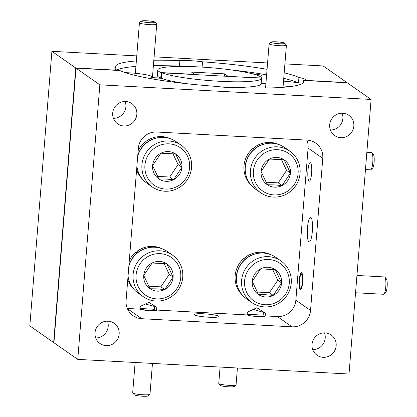 <?xml version="1.0" encoding="UTF-8"?>
<svg xmlns="http://www.w3.org/2000/svg" width="417" height="417" viewBox="0 0 417 417"><rect width="100%" height="100%" fill="white"/><g stroke="black" fill="none" stroke-linecap="round" stroke-linejoin="round"><path stroke-width="0.63" d="M149.896 394.378L148.04 395.926A6.938 0.865 -175.4 0 1 141.41 396.15A6.938 0.865 -175.4 0 1 134.404 394.904A6.938 0.865 -175.4 0 1 134.316 394.821L132.736 392.996A8.674 1.079 4.6 0 0 132.851 393.095A8.674 1.079 4.6 0 0 141.603 394.654A8.674 1.079 4.6 0 0 149.896 394.378A8.674 1.079 4.6 0 0 149.974 394.247L152.455 363.416M141.9 308.59A6.938 0.865 4.6 0 0 141.238 308.804A6.938 0.865 4.6 0 0 141.311 309.101A6.938 0.865 4.6 0 0 149.177 310.404A6.938 0.865 4.6 0 0 154.962 309.909A6.938 0.865 4.6 0 0 154.874 309.831A6.938 0.865 4.6 0 0 152.596 309.164M135.124 362.482L132.679 392.856A8.674 1.079 4.6 0 0 132.736 392.996M137.151 253.208L135.833 252.217A24.984 24.249 124.9 0 0 129.312 260.422M127.779 279.447A24.984 24.249 124.9 0 0 133.899 289.268M162.182 248.787A24.984 24.249 124.9 0 0 136.922 251.362L137.876 252.619M150.115 247.411A24.984 24.249 124.9 0 0 138.126 252.207L136.922 251.362M137.037 253.062A24.984 24.249 124.9 0 0 128.926 265.202M128.04 276.216A24.984 24.249 124.9 0 0 128.462 278.415M172.466 255.105A25.401 24.655 -55.1 0 1 181.286 283.951A25.401 24.655 -55.1 0 1 155.895 301.053A25.401 24.655 -55.1 0 1 143.37 296.753A25.401 24.655 -55.1 0 1 134.55 267.907A25.401 24.655 -55.1 0 1 159.94 250.805A25.401 24.655 -55.1 0 1 172.466 255.105L167.332 251.519A25.401 24.655 124.9 0 0 154.806 247.218A25.401 24.655 124.9 0 0 128.858 266.041M156.599 298.89A22.862 22.19 124.9 0 0 180.759 277.482A22.862 22.19 124.9 0 0 160.237 253.666A22.862 22.19 124.9 0 0 136.083 275.074A22.862 22.19 124.9 0 0 156.599 298.89M157.225 291.139A15.028 14.585 124.9 0 0 164.725 289.544A15.028 14.585 124.9 0 0 173.102 277.07A15.028 14.585 124.9 0 0 166.795 263.805A15.028 14.585 124.9 0 0 152.116 263.012A15.028 14.585 124.9 0 0 143.74 275.486A15.028 14.585 124.9 0 0 150.042 288.752A15.028 14.585 124.9 0 0 157.225 291.139M156.985 288.872L164.725 289.544L173.102 277.07L166.795 263.805L152.116 263.012L143.74 275.486L150.042 288.752L156.985 288.872M128.055 276.018A25.401 24.655 124.9 0 0 138.236 293.167L143.37 296.753M148.676 286.198L160.873 286.854L169.25 274.381L164.084 263.518M169.25 274.381L173.102 277.07M160.873 286.854L164.725 289.544M235.986 384.969L234.135 386.517A6.938 0.865 -175.4 0 1 227.5 386.741A6.938 0.865 -175.4 0 1 220.499 385.496A6.938 0.865 -175.4 0 1 220.405 385.417L218.826 383.588A8.674 1.079 4.6 0 0 218.941 383.687A8.674 1.079 4.6 0 0 227.692 385.245A8.674 1.079 4.6 0 0 235.986 384.969A8.674 1.079 4.6 0 0 236.064 384.839L237.419 367.997M220.087 367.064L218.769 383.447A8.674 1.079 4.6 0 0 218.826 383.588M141.441 21.366A6.938 0.865 4.6 0 0 149.307 22.674A6.938 0.865 4.6 0 0 155.093 22.179A6.938 0.865 4.6 0 0 155.004 22.096A6.938 0.865 4.6 0 0 147.999 20.85A6.938 0.865 4.6 0 0 141.368 21.074A6.938 0.865 4.6 0 0 141.441 21.366M155.093 22.179L156.672 24.004A8.674 1.079 -175.4 0 1 156.729 24.144A8.674 1.079 -175.4 0 1 148.9 24.593A8.674 1.079 -175.4 0 1 139.606 22.992A8.674 1.079 -175.4 0 1 139.434 22.753A8.674 1.079 -175.4 0 1 139.513 22.622L141.368 21.074M271.123 42.409A6.938 0.865 4.6 0 0 278.989 43.717A6.938 0.865 4.6 0 0 284.775 43.222A6.938 0.865 4.6 0 0 284.686 43.144A6.938 0.865 4.6 0 0 277.686 41.893A6.938 0.865 4.6 0 0 271.05 42.117A6.938 0.865 4.6 0 0 271.123 42.409M284.775 43.222L286.354 45.046A8.674 1.079 -175.4 0 1 286.411 45.187A8.674 1.079 -175.4 0 1 278.582 45.635A8.674 1.079 -175.4 0 1 269.288 44.035A8.674 1.079 -175.4 0 1 269.121 43.795A8.674 1.079 -175.4 0 1 269.2 43.67L271.05 42.117M371.886 152.726L373.413 154.504A6.938 1.433 93.1 0 1 374.179 161.343A6.938 1.433 93.1 0 1 372.683 168.056L370.974 169.662A8.674 1.788 -86.9 0 0 372.84 161.27A8.674 1.788 -86.9 0 0 371.886 152.726A8.674 1.788 -86.9 0 0 371.745 152.591A8.674 1.788 -86.9 0 0 371.521 152.507L366.851 152.257M365.459 169.557L370.588 169.834A8.674 1.788 -86.9 0 0 370.974 169.662M384.896 277.159L386.423 278.937A6.938 1.433 93.1 0 1 387.184 285.775A6.938 1.433 93.1 0 1 385.694 292.489L383.984 294.094A8.674 1.788 -86.9 0 0 385.85 285.702A8.674 1.788 -86.9 0 0 384.896 277.159A8.674 1.788 -86.9 0 0 384.755 277.024A8.674 1.788 -86.9 0 0 384.531 276.945L356.936 275.455M355.545 292.755L383.593 294.266A8.674 1.788 -86.9 0 0 383.984 294.094M300.443 287.991A6.938 1.433 -86.9 0 0 302.361 282.085A6.938 1.433 -86.9 0 0 301.543 274.261A6.938 1.433 -86.9 0 0 301.058 274.334A6.938 1.433 -86.9 0 0 299.562 281.048A6.938 1.433 -86.9 0 0 300.329 287.886A6.938 1.433 -86.9 0 0 300.443 287.991M245.649 259.061L244.331 258.071A24.984 24.249 124.9 0 0 242.397 295.121M270.68 254.636A24.984 24.249 124.9 0 0 245.42 257.216L246.374 258.472M258.613 253.265A24.984 24.249 124.9 0 0 246.624 258.055L245.42 257.216M245.54 258.91A24.984 24.249 124.9 0 0 236.96 284.264M254.485 149.234L253.171 148.243A24.984 24.249 124.9 0 0 251.237 185.294M279.515 144.808A24.984 24.249 124.9 0 0 254.255 147.389L255.209 148.645M267.453 143.438A24.984 24.249 124.9 0 0 255.465 148.228L254.255 147.389M254.375 149.088A24.984 24.249 124.9 0 0 245.795 174.436M145.986 143.38L144.668 142.39A24.984 24.249 124.9 0 0 138.147 150.594M136.62 169.62A24.984 24.249 124.9 0 0 142.734 179.44M171.017 138.96A24.984 24.249 124.9 0 0 145.757 141.535L146.711 142.791M158.95 137.584A24.984 24.249 124.9 0 0 146.961 142.379L145.757 141.535M145.877 143.234A24.984 24.249 124.9 0 0 137.766 155.374M136.875 166.388A24.984 24.249 124.9 0 0 137.297 168.588M280.964 260.953L275.83 257.367A25.401 24.655 124.9 0 0 263.304 253.067A25.401 24.655 124.9 0 0 237.914 270.169A25.401 24.655 124.9 0 0 246.734 299.015L251.873 302.601A25.401 24.655 -55.1 0 1 243.048 273.755A25.401 24.655 -55.1 0 1 268.439 256.658A25.401 24.655 -55.1 0 1 280.964 260.953A25.401 24.655 -55.1 0 1 289.789 289.799A25.401 24.655 -55.1 0 1 264.394 306.902A25.401 24.655 -55.1 0 1 251.873 302.601M265.097 304.738A22.862 22.19 124.9 0 0 289.257 283.336A22.862 22.19 124.9 0 0 268.736 259.52A22.862 22.19 124.9 0 0 244.581 280.922A22.862 22.19 124.9 0 0 265.097 304.738M265.723 296.993A15.028 14.585 124.9 0 0 273.224 295.398A15.028 14.585 124.9 0 0 281.6 282.919A15.028 14.585 124.9 0 0 275.293 269.653A15.028 14.585 124.9 0 0 260.615 268.861A15.028 14.585 124.9 0 0 252.238 281.339A15.028 14.585 124.9 0 0 258.54 294.605A15.028 14.585 124.9 0 0 265.723 296.993M265.488 294.72L273.224 295.398L281.6 282.919L275.293 269.653L260.615 268.861L252.238 281.339L258.54 294.605L265.488 294.72M257.174 292.046L269.372 292.703L277.748 280.229L272.588 269.366M277.748 280.229L281.6 282.919M269.372 292.703L273.224 295.398M289.799 151.131L284.665 147.54A25.401 24.655 124.9 0 0 272.139 143.245A25.401 24.655 124.9 0 0 246.749 160.342A25.401 24.655 124.9 0 0 255.574 189.188L260.708 192.774A25.401 24.655 -55.1 0 1 251.884 163.933A25.401 24.655 -55.1 0 1 277.274 146.831A25.401 24.655 -55.1 0 1 289.799 151.131A25.401 24.655 -55.1 0 1 298.624 179.972A25.401 24.655 -55.1 0 1 273.234 197.074A25.401 24.655 -55.1 0 1 260.708 192.774M273.938 194.911A22.862 22.19 124.9 0 0 298.092 173.508A22.862 22.19 124.9 0 0 277.576 149.693A22.862 22.19 124.9 0 0 253.416 171.1A22.862 22.19 124.9 0 0 273.938 194.911M274.558 187.165A15.028 14.585 124.9 0 0 282.059 185.57A15.028 14.585 124.9 0 0 290.435 173.097A15.028 14.585 124.9 0 0 284.133 159.831A15.028 14.585 124.9 0 0 269.45 159.039A15.028 14.585 124.9 0 0 261.073 171.512A15.028 14.585 124.9 0 0 267.38 184.778A15.028 14.585 124.9 0 0 274.558 187.165M274.323 184.898L282.059 185.57L290.435 173.097L284.133 159.831L269.45 159.039L261.073 171.512L267.38 184.778L274.323 184.898M266.01 182.219L278.207 182.875L286.583 170.402L281.423 159.544M286.583 170.402L290.435 173.097M278.207 182.875L282.059 185.57M181.301 145.278A25.401 24.655 -55.1 0 1 190.126 174.124A25.401 24.655 -55.1 0 1 164.736 191.226A25.401 24.655 -55.1 0 1 152.21 186.925A25.401 24.655 -55.1 0 1 143.385 158.079A25.401 24.655 -55.1 0 1 168.776 140.977A25.401 24.655 -55.1 0 1 181.301 145.278L176.167 141.691A25.401 24.655 124.9 0 0 163.641 137.391A25.401 24.655 124.9 0 0 137.693 156.219M165.44 189.063A22.862 22.19 124.9 0 0 189.594 167.655A22.862 22.19 124.9 0 0 169.078 143.839A22.862 22.19 124.9 0 0 144.918 165.247A22.862 22.19 124.9 0 0 165.44 189.063M166.06 181.312A15.028 14.585 124.9 0 0 173.561 179.717A15.028 14.585 124.9 0 0 181.937 167.243A15.028 14.585 124.9 0 0 175.63 153.977A15.028 14.585 124.9 0 0 160.952 153.185A15.028 14.585 124.9 0 0 152.575 165.658A15.028 14.585 124.9 0 0 158.882 178.924A15.028 14.585 124.9 0 0 166.06 181.312M165.825 179.044L173.561 179.717L181.937 167.243L175.63 153.977L160.952 153.185L152.575 165.658L158.882 178.924L165.825 179.044M136.896 166.19A25.401 24.655 124.9 0 0 147.076 183.339L152.21 186.925M157.511 176.37L169.709 177.027L178.085 164.553L172.925 153.691M178.085 164.553L181.937 167.243M169.709 177.027L173.561 179.717M259.437 76.217A9.299 1.157 4.6 0 0 261.568 75.659A9.299 1.157 4.6 0 0 261.386 75.404A9.299 1.157 4.6 0 0 252.066 73.736M136.364 60.939A94.388 11.733 4.6 0 0 115.613 66.558A94.388 11.733 4.6 0 0 115.879 67.59A19.432 2.419 4.6 0 0 114.034 68.456A19.432 2.419 4.6 0 0 114.42 68.987A19.432 2.419 4.6 0 0 117.985 70.259L117.975 70.431M115.879 67.59L115.718 69.597M227.896 76.363L261.548 78A52.052 6.474 4.6 0 0 260.552 76.869A52.052 6.474 4.6 0 0 204.789 67.273A52.052 6.474 4.6 0 0 157.808 69.952L157.365 75.441A52.052 6.474 4.6 0 0 158.392 76.874A52.052 6.474 4.6 0 0 160.743 78.078L151.725 77.593A19.432 2.419 4.6 0 0 152.335 77.062A19.432 2.419 4.6 0 0 151.95 76.525A19.432 2.419 4.6 0 0 125.376 72.673M267.062 69.337A94.388 11.733 4.6 0 0 202.532 61.82A19.432 2.419 4.6 0 0 179.873 60.601L179.435 66.089A19.432 2.419 4.6 0 0 175.865 66.522M202.532 61.82L202.109 67.101M284.91 63.895L323.149 65.954L346.991 82.608L304.744 80.33A19.432 2.419 4.6 0 0 305.353 79.798A19.432 2.419 4.6 0 0 304.968 79.266A19.432 2.419 4.6 0 0 298.932 77.463L298.489 82.957A19.432 2.419 4.6 0 0 283.518 81.159M157.808 69.952A52.052 6.474 4.6 0 0 158.835 71.385A52.052 6.474 4.6 0 0 161.181 72.589L194.817 74.403L191.476 72.068L224.57 73.851L227.911 76.186M309.039 181.114A9.299 1.918 93.1 0 1 307.902 171.225A9.299 1.918 93.1 0 1 310.279 162.63A9.299 1.918 93.1 0 1 310.519 162.719A9.299 1.918 93.1 0 1 311.661 172.612A9.299 1.918 93.1 0 1 309.278 181.202A9.299 1.918 93.1 0 1 309.039 181.114M300.313 289.57A8.538 1.762 93.1 0 1 299.27 280.49A8.538 1.762 93.1 0 1 301.455 272.603A8.538 1.762 93.1 0 1 301.673 272.682A8.538 1.762 93.1 0 1 302.716 281.762A8.538 1.762 93.1 0 1 300.532 289.648A8.538 1.762 93.1 0 1 300.313 289.57M308.919 241.891A12.354 2.549 93.1 0 1 307.402 228.756A12.354 2.549 93.1 0 1 310.566 217.34A12.354 2.549 93.1 0 1 310.884 217.455A12.354 2.549 93.1 0 1 312.396 230.596A12.354 2.549 93.1 0 1 309.237 242.011A12.354 2.549 93.1 0 1 308.919 241.891M194.478 314.877A12.354 1.538 -175.4 0 1 194.233 314.538A12.354 1.538 -175.4 0 1 205.383 313.902A12.354 1.538 -175.4 0 1 218.617 316.18A12.354 1.538 -175.4 0 1 218.862 316.519A12.354 1.538 -175.4 0 1 207.713 317.155A12.354 1.538 -175.4 0 1 194.478 314.877M95.024 332.745A12.354 11.989 124.9 0 0 100.023 343.525A12.354 11.989 124.9 0 0 112.173 344.353A12.354 11.989 124.9 0 0 119.163 334.048A12.354 11.989 124.9 0 0 114.169 323.269A12.354 11.989 124.9 0 0 102.014 322.435A12.354 11.989 124.9 0 0 95.024 332.745M95.743 337.973A12.354 11.989 124.9 0 0 108.206 326.391A12.354 11.989 124.9 0 0 107.487 321.158M329.696 124.792A12.354 11.989 124.9 0 0 334.689 135.572A12.354 11.989 124.9 0 0 346.845 136.406A12.354 11.989 124.9 0 0 353.835 126.096A12.354 11.989 124.9 0 0 348.841 115.316A12.354 11.989 124.9 0 0 336.686 114.487A12.354 11.989 124.9 0 0 329.696 124.792M330.415 130.026A12.354 11.989 124.9 0 0 342.878 118.438A12.354 11.989 124.9 0 0 342.159 113.21M112.699 113.09A12.354 11.989 124.9 0 0 117.693 123.87A12.354 11.989 124.9 0 0 129.849 124.704A12.354 11.989 124.9 0 0 136.839 114.394A12.354 11.989 124.9 0 0 131.845 103.614A12.354 11.989 124.9 0 0 119.689 102.785A12.354 11.989 124.9 0 0 112.699 113.09M113.414 118.324A12.354 11.989 124.9 0 0 125.877 106.736A12.354 11.989 124.9 0 0 125.163 101.508M312.02 344.447A12.354 11.989 124.9 0 0 317.019 355.227A12.354 11.989 124.9 0 0 329.175 356.055A12.354 11.989 124.9 0 0 336.165 345.75A12.354 11.989 124.9 0 0 331.166 334.971A12.354 11.989 124.9 0 0 319.015 334.137A12.354 11.989 124.9 0 0 312.02 344.447M312.74 349.675A12.354 11.989 124.9 0 0 325.203 338.093A12.354 11.989 124.9 0 0 324.489 332.86M247.198 314.267L263.21 315.132L263.429 312.385A9.299 1.157 -175.4 0 1 265.024 312.88M263.429 312.385L252.983 309.263M140.06 308.491L154.472 309.268L154.691 306.521A8.538 1.063 -175.4 0 1 156.385 307.021M154.691 306.521L145.053 303.904M224.382 76.17L224.57 73.851M161.702 72.793A52.052 6.474 4.6 0 0 219.488 81.279A52.052 6.474 4.6 0 0 261.579 78.302A52.052 6.474 4.6 0 0 261.579 78.177L161.702 72.793L161.259 78.281L151.272 77.744A19.432 2.419 4.6 0 1 148.353 78.193M265.89 83.926L261.146 83.671M156.792 307.303L148.905 302.388L140.227 306.412L140.008 309.159A8.538 1.063 -175.4 0 0 149.395 310.623A8.538 1.063 -175.4 0 0 156.599 310.149A8.538 1.063 -175.4 0 0 156.573 310.05L156.792 307.303M265.431 313.162L256.836 307.751L247.364 312.187L247.145 314.934A9.299 1.157 -175.4 0 0 257.352 316.539A9.299 1.157 -175.4 0 0 265.248 316.029A9.299 1.157 -175.4 0 0 265.212 315.909L265.431 313.162M99.851 84.823L77.76 359.391L349.008 374.018L371.099 99.449L99.851 84.823L76.014 68.169L118.986 70.489A19.432 2.419 4.6 0 0 120.456 70.791A94.388 11.733 4.6 0 0 216.856 86.434A19.432 2.419 4.6 0 0 239.514 87.653A94.388 11.733 4.6 0 0 303.774 81.696A94.388 11.733 4.6 0 0 303.508 80.658L303.347 82.675M371.099 99.449L347.262 82.801L304.29 80.481A19.432 2.419 4.6 0 1 303.508 80.658M76.014 68.169L53.923 342.738L77.76 359.391M156.808 132.017A17.488 16.977 124.9 0 0 138.324 148.389L126.085 300.501A17.488 16.977 124.9 0 0 133.159 315.763A17.488 16.977 124.9 0 0 141.785 318.718L292.056 326.824A17.488 16.977 124.9 0 0 310.535 310.446L322.774 158.34A17.488 16.977 124.9 0 0 315.7 143.078A17.488 16.977 124.9 0 0 307.079 140.117L156.808 132.017M265.212 315.909L277.368 316.566A17.488 16.977 124.9 0 0 295.851 300.188L308.09 148.082A17.488 16.977 124.9 0 0 306.849 140.107M156.573 310.05L247.145 314.934M127.326 308.476L140.008 309.159M283.133 85.944A19.432 2.419 4.6 0 0 291.003 86.491M161.259 78.281A52.052 6.474 4.6 0 0 188.244 83.89M219.905 86.814A52.052 6.474 4.6 0 0 261.136 83.791L261.579 78.302M261.162 83.494L265.905 83.749M160.743 78.078L161.181 72.589M179.435 66.089A94.388 11.733 4.6 0 0 153.383 65.719M135.921 66.433A94.388 11.733 4.6 0 0 116.995 69.999M179.873 60.601A94.388 11.733 4.6 0 0 153.826 60.23M53.939 342.56L53.652 342.545L75.743 67.981L117.985 70.259M75.743 67.981L51.906 51.327L29.816 325.896L53.652 342.545M298.932 77.463A94.388 11.733 4.6 0 0 284.191 72.834M51.906 51.327L136.766 55.904M154.097 56.837L267.578 62.957M298.489 82.957A94.388 11.733 4.6 0 0 283.748 78.328M266.619 74.831A94.388 11.733 4.6 0 0 230.7 69.853M308.09 148.082L322.774 158.34M295.851 300.188L310.535 310.446M277.368 316.566L292.056 326.824M127.414 308.679L141.785 318.718M154.962 309.909L155.536 310.571M141.238 308.804L140.565 309.367M156.729 24.144L152.424 77.63M139.434 22.753L135.369 73.288M286.411 45.187L283.023 87.309M269.121 43.795L265.561 88.023M300.329 287.886L301.272 288.986M301.058 274.334L302.117 273.344"/></g></svg>
